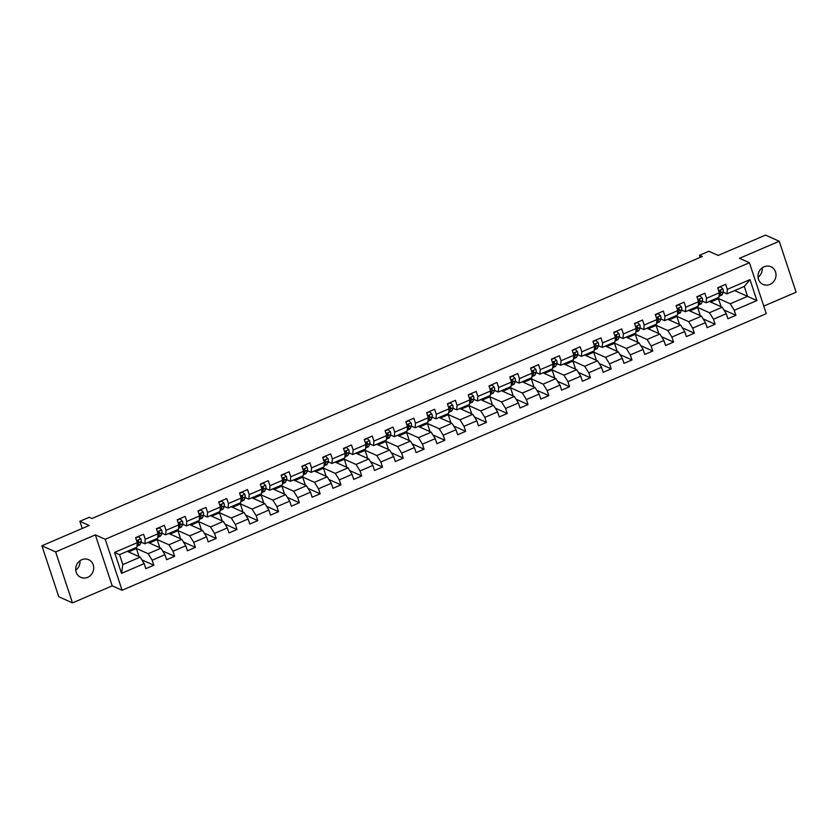 <?xml version="1.0" encoding="UTF-8"?>
<svg xmlns="http://www.w3.org/2000/svg" width="838" height="838" viewBox="0 0 838 838"><rect width="100%" height="100%" fill="white"/><g stroke="black" fill="none" stroke-linecap="round" stroke-linejoin="round"><path stroke-width="1.26" d="M764.099 266.788A9.679 8.872 114.1 0 0 758.023 275.629A9.679 8.872 114.1 0 0 763.072 284.438A9.679 8.872 114.1 0 0 769.933 284.417A9.679 8.872 114.1 0 0 776.009 275.587A9.679 8.872 114.1 0 0 770.96 266.767A9.679 8.872 114.1 0 0 764.099 266.788M81.799 559.711A9.679 8.872 114.1 0 0 75.724 568.552A9.679 8.872 114.1 0 0 80.773 577.361A9.679 8.872 114.1 0 0 87.634 577.351A9.679 8.872 114.1 0 0 93.709 568.51A9.679 8.872 114.1 0 0 88.66 559.7A9.679 8.872 114.1 0 0 81.799 559.711M763.764 306.1L796.1 292.221L779.246 241.25L765.513 235.111L718.197 255.422L708.864 251.253L699.531 255.255L700.233 257.371M122.086 590.256L766.278 313.684L749.423 262.723L105.232 539.284L122.086 590.256L112.198 585.835L95.343 534.864L55.633 551.917L72.487 602.889L112.198 585.835M72.487 602.889L58.754 596.75L41.9 545.779L89.205 525.468L79.872 521.299L82.239 528.464M55.633 551.917L41.9 545.779M734.633 290.587L747.559 296.359L744.28 286.439L726.955 293.876L727.332 289.351L725.666 284.323L717.674 287.759L719.339 292.787L706.549 298.276L704.884 293.248L696.891 296.683L698.546 301.711L685.756 307.2L684.091 302.172L676.098 305.608L677.764 310.636L664.963 316.125L663.308 311.097L655.306 314.533L656.971 319.561L644.181 325.05L642.516 320.022L634.523 323.458L636.178 328.486L623.388 333.974L621.723 328.946L613.73 332.382L615.396 337.41L602.606 342.899L600.94 337.871L592.937 341.307L594.603 346.335L581.813 351.824L580.147 346.796L572.155 350.232L573.821 355.26L561.02 360.749L559.365 355.721L551.362 359.156L553.028 364.184L540.238 369.673L538.572 364.645L530.58 368.081L532.235 373.109L519.445 378.598L517.779 373.57L509.787 377.006L511.452 382.034L498.652 387.523L496.997 382.495L488.994 385.93L490.659 390.958L477.87 396.447L476.204 391.419L468.212 394.855L469.877 399.883L457.077 405.372L455.422 400.344L447.419 403.78L449.084 408.808L436.294 414.297L434.629 409.269L426.636 412.705L428.291 417.733L415.501 423.221L413.836 418.193L405.843 421.629L407.509 426.657L394.708 432.146L393.053 427.118L385.051 430.554L386.716 435.582L373.926 441.071L372.261 436.043L364.268 439.479L365.934 444.507L353.133 450.006L351.468 444.968L343.475 448.403L345.141 453.431L332.351 458.931L330.685 453.903L322.693 457.328L324.348 462.356L311.558 467.855L309.892 462.827L301.9 466.253L303.566 471.281L290.765 476.78L289.11 471.752L281.107 475.177L282.773 480.205L269.983 485.705L268.317 480.677L260.325 484.102L261.98 489.13L249.19 494.63L247.524 489.602L239.532 493.027L241.197 498.055L228.407 503.554L226.742 498.526L218.739 501.952L220.404 506.98L207.615 512.479L205.949 507.451L197.957 510.876L199.622 515.904L186.822 521.404L185.167 516.376L177.164 519.811L178.829 524.839L166.039 530.328L164.374 525.3L156.381 528.736L158.036 533.764L145.246 539.253L143.581 534.225L135.588 537.661L137.254 542.689L114.597 552.41L121.52 573.349L122.83 564.571L140.156 557.134L127.229 551.352M727.332 289.351L749.989 279.62L756.913 300.559L734.256 310.29L735.921 315.318L723.938 309.955M121.52 573.349L144.178 563.628L145.843 568.656L153.836 565.221L152.17 560.193L164.96 554.693L166.626 559.721L174.629 556.296L172.963 551.268L185.753 545.768L187.419 550.796L195.411 547.371L193.746 542.343L206.546 536.844L208.201 541.872L216.204 538.446L214.538 533.418L227.328 527.919L228.994 532.947L236.986 529.522L235.331 524.494L248.121 518.994L249.787 524.022L257.779 520.597L256.114 515.569L268.914 510.07L270.569 515.098L278.572 511.672L276.907 506.644L289.697 501.145L291.362 506.173L299.355 502.748L297.689 497.72L310.489 492.22L312.155 497.248L320.147 493.823L318.482 488.784L331.272 483.296L332.937 488.324L340.93 484.888L339.275 479.86L352.065 474.371L353.73 479.399L361.723 475.963L360.057 470.935L372.858 465.446L374.513 470.474L382.516 467.038L380.85 462.01L393.64 456.521L395.306 461.549L403.298 458.114L401.643 453.086L414.433 447.597L416.098 452.625L424.091 449.189L422.425 444.161L435.215 438.672L436.881 443.7L444.873 440.264L443.218 435.236L456.008 429.747L457.674 434.775L465.666 431.34L464.001 426.312L476.801 420.823L478.456 425.851L486.459 422.415L484.793 417.387L497.583 411.898L499.249 416.926L507.241 413.49L505.586 408.462L518.376 402.973L520.042 408.001L528.034 404.565L526.369 399.537L539.159 394.049L540.824 399.077L548.827 395.641L547.162 390.613L559.952 385.124L561.617 390.152L569.61 386.716L567.944 381.688L580.744 376.199L582.4 381.227L590.402 377.791L588.737 372.763L601.527 367.274L603.192 372.302L611.185 368.867L609.53 363.839L622.32 358.35L623.985 363.378L631.978 359.942L630.312 354.914L643.113 349.425L644.768 354.453L652.771 351.017L651.105 345.989L663.895 340.5L665.561 345.528L673.553 342.093L671.887 337.065L684.688 331.576L686.343 336.604L694.346 333.168L692.68 328.14L705.47 322.64L707.136 327.668L715.128 324.243L713.473 319.215L726.263 313.716L727.929 318.744L735.921 315.318M79.872 521.299L89.195 517.287L91.939 518.523L702.286 256.491L699.531 255.255M719.339 292.787L718.962 297.312L706.172 302.801L702.317 301.083M709.315 301.45L722.241 307.232L709.451 312.721L696.525 306.949M701.982 301.973L703.166 301.46M706.172 302.801L706.549 298.276M726.263 313.716L722.241 307.232M713.473 319.215L709.451 312.721M698.546 301.711L698.169 306.237L685.379 311.726L681.535 310.008M677.712 310.479L678.277 308.981A2.043 0.576 66.8 0 0 678.319 308.614L678.152 308.499M688.522 310.374L701.458 316.156L688.658 321.645L675.732 315.874M681.189 310.898L682.373 310.385M685.379 311.726L685.756 307.2M705.47 322.64L701.458 316.156M692.68 328.14L688.658 321.645M677.764 310.636L677.387 315.161L664.597 320.65L660.742 318.932M667.739 319.299L680.666 325.081L667.876 330.57L654.949 324.798M660.407 319.823L661.591 319.309M664.597 320.65L664.963 316.125M684.688 331.576L680.666 325.081M671.887 337.065L667.876 330.57M656.971 319.561L656.594 324.086L643.804 329.575L639.949 327.857M646.946 328.224L659.873 334.006L647.083 339.495L634.157 333.723M639.614 328.747L640.798 328.234M643.804 329.575L644.181 325.05M663.895 340.5L659.873 334.006M651.105 345.989L647.083 339.495M636.178 328.486L635.812 333.011L623.011 338.5L619.167 336.782M626.164 337.148L639.09 342.931L626.29 348.419L613.364 342.648M618.832 337.672L620.015 337.159M623.011 338.5L623.388 333.974M643.113 349.425L639.09 342.931M630.312 354.914L626.29 348.419M615.396 337.41L615.019 341.935L602.229 347.424L598.374 345.706M605.371 346.073L618.297 351.855L605.507 357.344L592.581 351.572M598.039 346.597L599.222 346.084M602.229 347.424L602.606 342.899M622.32 358.35L618.297 351.855M609.53 363.839L605.507 357.344M594.603 346.335L594.226 350.86L581.436 356.349L577.591 354.631M573.768 355.103L574.334 353.605A2.043 0.576 66.8 0 0 574.376 353.238L574.208 353.123M584.578 354.998L597.515 360.78L584.715 366.269L571.788 360.497M577.246 355.522L578.43 355.008M581.436 356.349L581.813 351.824M601.527 367.274L597.515 360.78M588.737 372.763L584.715 366.269M573.821 355.26L573.443 359.785L560.653 365.274L556.799 363.556M563.796 363.933L576.722 369.705L563.932 375.194L550.995 369.422M556.463 364.446L557.647 363.933M560.653 365.274L561.02 360.749M580.744 376.199L576.722 369.705M567.944 381.688L563.932 375.194M553.028 364.184L552.651 368.71L539.861 374.198L536.006 372.481M543.003 372.858L555.929 378.629L543.139 384.118L530.213 378.347M535.671 373.371L536.854 372.858M539.861 374.198L540.238 369.673M559.952 385.124L555.929 378.629M547.162 390.613L543.139 384.118M532.235 373.109L531.868 377.634L519.068 383.134L515.223 381.405M522.221 381.782L535.147 387.554L522.346 393.043L509.42 387.271M514.888 382.296L516.072 381.782M519.068 383.134L519.445 378.598M539.159 394.049L535.147 387.554M526.369 399.537L522.346 393.043M511.452 382.034L511.075 386.559L498.285 392.058L494.43 390.33M501.428 390.707L514.354 396.479L501.564 401.968L488.638 396.196M494.095 391.22L495.279 390.707M498.285 392.058L498.652 387.523M518.376 402.973L514.354 396.479M505.586 408.462L501.564 401.968M490.659 390.958L490.282 395.484L477.492 400.983L473.648 399.255M480.635 399.632L493.572 405.403L480.771 410.892L467.845 405.121M473.302 400.145L474.486 399.632M477.492 400.983L477.87 396.447M497.583 411.898L493.572 405.403M484.793 417.387L480.771 410.892M469.877 399.883L469.5 404.408L456.7 409.908L452.855 408.179M459.853 408.556L472.779 414.328L459.989 419.817L447.052 414.045M452.52 409.07L453.704 408.567M456.7 409.908L457.077 405.372M476.801 420.823L472.779 414.328M464.001 426.312L459.989 419.817M449.084 408.808L448.707 413.333L435.917 418.832L432.062 417.104M439.06 417.481L451.986 423.253L439.196 428.752L426.27 422.97M431.727 417.994L432.911 417.492M435.917 418.832L436.294 414.297M456.008 429.747L451.986 423.253M443.218 435.236L439.196 428.752M428.291 417.733L427.925 422.258L415.124 427.757L411.28 426.029M418.267 426.406L431.203 432.178L418.403 437.677L405.477 431.895M410.945 426.919L412.128 426.416M415.124 427.757L415.501 423.221M435.215 438.672L431.203 432.178M422.425 444.161L418.403 437.677M407.509 426.657L407.132 431.182L394.342 436.682L390.487 434.964M397.484 435.331L410.411 441.102L397.621 446.602L384.694 440.819M390.152 435.844L391.336 435.341M394.342 436.682L394.708 432.146M414.433 447.597L410.411 441.102M401.643 453.086L397.621 446.602M386.716 435.582L386.339 440.107L373.549 445.607L369.694 443.889M376.691 444.255L389.618 450.027L376.828 455.526L363.901 449.744M369.359 444.769L370.543 444.266M373.549 445.607L373.926 441.071M393.64 456.521L389.618 450.027M380.85 462.01L376.828 455.526M365.934 444.507L365.557 449.032L352.756 454.531L348.912 452.813M355.909 453.18L368.835 458.952L356.045 464.451L343.109 458.669M348.577 453.693L349.76 453.19M352.756 454.531L353.133 450.006M372.858 465.446L368.835 458.952M360.057 470.935L356.045 464.451M345.141 453.431L344.764 457.967L331.974 463.456L328.119 461.738M335.116 462.105L348.042 467.876L335.252 473.376L322.326 467.594M327.784 462.618L328.967 462.115M331.974 463.456L332.351 458.931M352.065 474.371L348.042 467.876M339.275 479.86L335.252 473.376M324.348 462.356L323.971 466.892L311.181 472.381L307.337 470.663M314.323 471.029L327.26 476.801L314.459 482.3L301.533 476.518M306.991 471.543L308.185 471.04M311.181 472.381L311.558 467.855M331.272 483.296L327.26 476.801M318.482 488.784L314.459 482.3M303.566 471.281L303.188 475.816L290.398 481.305L286.544 479.587M293.541 479.954L306.467 485.726L293.677 491.225L280.751 485.443M286.208 480.467L287.392 479.965M290.398 481.305L290.765 476.78M310.489 492.22L306.467 485.726M297.689 497.72L293.677 491.225M282.773 480.205L282.396 484.741L269.606 490.23L265.751 488.512M272.748 488.879L285.674 494.65L272.884 500.15L259.958 494.368M265.416 489.392L266.599 488.889M269.606 490.23L269.983 485.705M289.697 501.145L285.674 494.65M276.907 506.644L272.884 500.15M261.98 489.13L261.613 493.666L248.813 499.155L244.968 497.437M251.966 497.803L264.892 503.586L252.091 509.075L239.165 503.292M244.633 498.317L245.817 497.814M248.813 499.155L249.19 494.63M268.914 510.07L264.892 503.586M256.114 515.569L252.091 509.075M241.197 498.055L240.82 502.591L228.03 508.079L224.175 506.362M220.352 506.833L220.928 505.335A2.043 0.576 66.8 0 0 220.97 504.968L220.792 504.853M231.173 506.728L244.099 512.51L231.309 517.999L218.383 512.217M223.84 507.241L225.024 506.739M228.03 508.079L228.407 503.554M248.121 518.994L244.099 512.51M235.331 524.494L231.309 517.999M220.404 506.98L220.027 511.515L207.237 517.004L203.393 515.286M210.38 515.653L223.317 521.435L210.516 526.924L197.59 521.142M203.047 516.177L204.231 515.663M207.237 517.004L207.615 512.479M227.328 527.919L223.317 521.435M214.538 533.418L210.516 526.924M199.622 515.904L199.245 520.44L186.455 525.929L182.6 524.211M189.598 524.578L202.524 530.36L189.734 535.849L176.797 530.077M182.265 525.101L183.449 524.588M186.455 525.929L186.822 521.404M206.546 536.844L202.524 530.36M193.746 542.343L189.734 535.849M178.829 524.839L178.452 529.365L165.662 534.854L161.807 533.136M168.805 533.502L181.731 539.284L168.941 544.773L156.015 539.002M161.472 534.026L162.656 533.513M165.662 534.854L166.039 530.328M185.753 545.768L181.731 539.284M172.963 551.268L168.941 544.773M158.036 533.764L157.67 538.289L144.869 543.778L141.025 542.06M148.022 542.427L160.948 548.209L148.148 553.698L135.222 547.926M140.69 542.951L141.873 542.437M144.869 543.778L145.246 539.253M164.96 554.693L160.948 548.209M152.17 560.193L148.148 553.698M137.254 542.689L136.877 547.214L119.551 554.651L114.597 552.41M144.178 563.628L140.156 557.134M95.343 534.864L105.232 539.284M779.246 241.25L739.535 258.303L749.423 262.723M119.551 554.651L122.83 564.571M726.955 293.876L723.11 292.158M722.775 293.049L723.959 292.535M717.307 298.024L730.244 303.796L747.559 296.359L756.913 300.559M744.28 286.439L749.989 279.62M734.256 310.29L730.244 303.796M137.589 555.982L138.689 555.521L136.385 548.555L135.086 547.979M153.836 565.221L141.852 559.868M128.528 551.938L136.385 548.555M149.311 543.014L157.177 539.63L155.878 539.054M158.382 547.057L159.471 546.586L157.177 539.63M174.629 556.296L162.635 550.933M170.104 534.089L177.96 530.705L176.671 530.129M179.175 538.132L180.264 537.661L177.96 530.705M195.411 547.371L183.428 542.008M190.896 525.164L198.753 521.781L197.454 521.205M199.957 529.207L201.057 528.736L198.753 521.781M216.204 538.446L204.21 533.083M211.679 516.229L219.546 512.856L218.247 512.28M220.75 520.283L221.84 519.811L219.546 512.856M236.986 529.522L225.003 524.159M232.472 507.304L240.328 503.931L239.04 503.355M241.533 511.358L242.632 510.887L240.328 503.931M257.779 520.597L245.796 515.234M253.254 498.38L261.121 495.007L259.822 494.43M262.325 502.433L263.425 501.962L261.121 495.007M278.572 511.672L266.578 506.309M274.047 489.455L281.914 486.082L280.615 485.506M283.118 493.509L284.208 493.037L281.914 486.082M299.355 502.748L287.371 497.384M294.84 480.53L302.696 477.157L301.397 476.581M303.901 484.584L305.001 484.113L302.696 477.157M320.147 493.823L308.154 488.46M315.622 471.605L323.489 468.233L322.19 467.656M324.694 475.659L325.783 475.188L323.489 468.233M340.93 484.888L328.946 479.535M336.415 462.681L344.271 459.308L342.983 458.732M345.476 466.735L346.576 466.263L344.271 459.308M361.723 475.963L349.739 470.61M357.198 453.756L365.064 450.383L363.765 449.807M366.269 457.81L367.369 457.339L365.064 450.383M382.516 467.038L370.522 461.686M377.99 444.831L385.857 441.458L384.558 440.882M387.062 448.885L388.151 448.414L385.857 441.458M403.298 458.114L391.315 452.761M398.783 435.907L406.639 432.534L405.341 431.958M407.844 439.96L408.944 439.489L406.639 432.534M424.091 449.189L412.107 443.836M419.566 426.982L427.432 423.609L426.133 423.033M428.637 431.036L429.726 430.564L427.432 423.609M444.873 440.264L432.89 434.912M440.359 418.057L448.215 414.684L446.926 414.108M449.43 422.111L450.519 421.64L448.215 414.684M465.666 431.34L453.683 425.987M461.141 409.133L469.008 405.76L467.709 405.173M470.212 413.186L471.312 412.715L469.008 405.76M486.459 422.415L474.465 417.062M481.934 400.208L489.801 396.835L488.502 396.248M491.005 404.262L492.095 403.79L489.801 396.835M507.241 413.49L495.258 408.137M502.727 391.283L510.583 387.91L509.284 387.324M511.788 395.337L512.887 394.866L510.583 387.91M528.034 404.565L516.051 399.213M523.509 382.358L531.376 378.986L530.077 378.399M532.58 386.412L533.67 385.941L531.376 378.986M548.827 395.641L536.833 390.288M544.302 373.434L552.158 370.061L550.87 369.474M553.373 377.488L554.463 377.016L552.158 370.061M569.61 386.716L557.626 381.363M565.095 364.509L572.951 361.136L571.652 360.55M574.156 368.563L575.256 368.091L572.951 361.136M590.402 377.791L578.409 372.439M585.877 355.584L593.744 352.211L592.445 351.625M594.949 359.638L596.038 359.167L593.744 352.211M611.185 368.867L599.201 363.514M606.67 346.66L614.526 343.287L613.227 342.7M615.731 350.713L616.831 350.242L614.526 343.287M631.978 359.942L619.994 354.589M627.453 337.735L635.319 334.362L634.02 333.775M636.524 341.778L637.624 341.317L635.319 334.362M652.771 351.017L640.777 345.665M648.245 328.81L656.112 325.427L654.813 324.851M657.317 332.854L658.406 332.393L656.112 325.427M673.553 342.093L661.57 336.74M669.038 319.886L676.895 316.502L675.596 315.926M678.099 323.929L679.199 323.468L676.895 316.502M694.346 333.168L682.352 327.815M689.821 310.961L697.687 307.577L696.388 307.001M698.892 315.004L699.981 314.543L697.687 307.577M715.128 324.243L703.145 318.89M710.614 302.036L718.47 298.653L717.181 298.077M719.674 306.079L720.774 305.608L718.47 298.653M79.945 560.769A9.679 8.872 -65.9 0 1 75.755 570.154M762.245 267.846A9.679 8.872 -65.9 0 1 758.055 277.231M135.704 537.996L138.616 536.749L140.857 538.928A4.001 1.131 66.8 0 1 141.193 541.62L140.166 544.312A11.564 3.268 66.8 0 1 139.506 545.098L136.982 546.187A11.564 3.268 -113.2 0 0 136.982 546.187A11.564 3.268 -113.2 0 0 137.631 545.402L138.658 542.71A4.001 1.131 -113.2 0 0 138.605 541.023L138.228 540.562M137.097 542.207A4.001 1.131 66.8 0 0 137.003 541.704L138.605 541.023L137.809 540.667A2.043 0.576 66.8 0 1 137.767 541.034L137.202 542.532M156.497 529.071L159.409 527.825L161.65 530.004A4.001 1.131 66.8 0 1 161.975 532.696L160.959 535.388A11.564 3.268 66.8 0 1 160.299 536.173L157.764 537.263A11.564 3.268 -113.2 0 0 157.764 537.263A11.564 3.268 -113.2 0 0 158.424 536.477L159.45 533.785A4.001 1.131 -113.2 0 0 159.388 532.099L159.011 531.638M157.879 533.282A4.001 1.131 66.8 0 0 157.795 532.779L159.388 532.099L158.602 531.742A2.043 0.576 66.8 0 1 158.56 532.109L157.994 533.607M177.279 520.147L180.191 518.9L182.433 521.079A4.001 1.131 66.8 0 1 182.768 523.771L181.741 526.463A11.564 3.268 66.8 0 1 181.092 527.249L178.557 528.338A11.564 3.268 -113.2 0 0 178.557 528.338A11.564 3.268 -113.2 0 0 179.217 527.552L180.233 524.86A4.001 1.131 -113.2 0 0 180.18 523.174L179.803 522.713M178.672 524.358A4.001 1.131 66.8 0 0 178.578 523.855L180.18 523.174L179.384 522.818A2.043 0.576 66.8 0 1 179.353 523.184L178.777 524.682M198.072 511.222L200.984 509.975L203.225 512.154A4.001 1.131 66.8 0 1 203.561 514.846L202.534 517.538A11.564 3.268 66.8 0 1 201.874 518.324L199.339 519.413A11.564 3.268 -113.2 0 0 199.339 519.413A11.564 3.268 -113.2 0 0 199.999 518.628L201.026 515.936A4.001 1.131 -113.2 0 0 200.973 514.249L200.596 513.788M199.454 515.433A4.001 1.131 66.8 0 0 199.371 514.93L200.973 514.249L200.177 513.893A2.043 0.576 66.8 0 1 200.135 514.26L199.57 515.758M218.854 502.297L221.777 501.051L224.018 503.229A4.001 1.131 66.8 0 1 224.343 505.922L223.317 508.614A11.564 3.268 66.8 0 1 222.667 509.399L220.132 510.478A11.564 3.268 -113.2 0 0 220.132 510.478A11.564 3.268 -113.2 0 0 220.792 509.703L221.808 507.011A4.001 1.131 -113.2 0 0 221.756 505.324L221.379 504.864M220.97 504.968L221.756 505.324L220.153 506.005A4.001 1.131 66.8 0 1 220.247 506.508M239.647 493.373L242.559 492.126L244.801 494.305A4.001 1.131 66.8 0 1 245.136 496.997L244.109 499.689A11.564 3.268 66.8 0 1 243.449 500.475L240.925 501.553A11.564 3.268 -113.2 0 0 240.925 501.553A11.564 3.268 -113.2 0 0 241.574 500.768L242.601 498.086A4.001 1.131 -113.2 0 0 242.549 496.4L242.172 495.939M241.04 497.583A4.001 1.131 66.8 0 0 240.946 497.081L242.549 496.4L241.753 496.044A2.043 0.576 66.8 0 1 241.711 496.41L241.145 497.908M260.44 484.448L263.352 483.201L265.594 485.38A4.001 1.131 66.8 0 1 265.918 488.072L264.902 490.764A11.564 3.268 66.8 0 1 264.242 491.55L261.707 492.629A11.564 3.268 -113.2 0 0 261.707 492.629A11.564 3.268 -113.2 0 0 262.367 491.843L263.394 489.162A4.001 1.131 -113.2 0 0 263.331 487.475L262.954 487.014M261.823 488.659A4.001 1.131 66.8 0 0 261.739 488.156L263.331 487.475L262.545 487.119A2.043 0.576 66.8 0 1 262.504 487.486L261.938 488.983M281.222 475.523L284.134 474.277L286.387 476.455A4.001 1.131 66.8 0 1 286.711 479.147L285.685 481.84A11.564 3.268 66.8 0 1 285.035 482.625L282.5 483.704A11.564 3.268 -113.2 0 0 283.16 482.918L284.176 480.237A4.001 1.131 -113.2 0 0 284.124 478.55L283.747 478.089M282.616 479.724A4.001 1.131 66.8 0 0 282.521 479.231L284.124 478.55L283.328 478.194A2.043 0.576 66.8 0 1 283.296 478.561L282.72 480.059M302.015 466.598L304.927 465.352L307.169 467.531A4.001 1.131 66.8 0 1 307.504 470.223L306.478 472.915A11.564 3.268 66.8 0 1 305.818 473.7L303.283 474.779A11.564 3.268 -113.2 0 0 303.943 473.994L304.969 471.312A4.001 1.131 -113.2 0 0 304.917 469.626L304.54 469.165M303.408 470.799A4.001 1.131 66.8 0 0 303.314 470.307L304.917 469.626L304.121 469.27A2.043 0.576 66.8 0 1 304.079 469.636L303.513 471.134M322.798 457.674L325.72 456.427L327.962 458.606A4.001 1.131 66.8 0 1 328.286 461.298L327.27 463.99A11.564 3.268 66.8 0 1 326.611 464.776L324.076 465.855A11.564 3.268 -113.2 0 0 324.735 465.069L325.752 462.387A4.001 1.131 -113.2 0 0 325.699 460.701L325.322 460.24M324.191 461.874A4.001 1.131 66.8 0 0 324.107 461.382L325.699 460.701L324.914 460.345A2.043 0.576 66.8 0 1 324.872 460.711L324.296 462.209M343.59 448.749L346.503 447.502L348.744 449.681A4.001 1.131 66.8 0 1 349.079 452.373L348.053 455.065A11.564 3.268 66.8 0 1 347.393 455.841L344.868 456.93A11.564 3.268 -113.2 0 0 345.518 456.144L346.544 453.463A4.001 1.131 -113.2 0 0 346.492 451.766L346.115 451.305M344.984 452.949A4.001 1.131 66.8 0 0 344.889 452.457L346.492 451.766L345.696 451.42A2.043 0.576 66.8 0 1 345.654 451.787L345.088 453.285M364.383 439.824L367.295 438.578L369.537 440.757A4.001 1.131 66.8 0 1 369.862 443.449L368.846 446.13A11.564 3.268 66.8 0 1 368.186 446.916L365.651 448.005A11.564 3.268 -113.2 0 0 365.651 448.005A11.564 3.268 -113.2 0 0 366.311 447.22L367.337 444.528A4.001 1.131 -113.2 0 0 367.274 442.841L366.897 442.38M365.766 444.025A4.001 1.131 66.8 0 0 365.682 443.532L367.274 442.841L366.489 442.495A2.043 0.576 66.8 0 1 366.447 442.862L365.881 444.36M385.166 430.9L388.078 429.643L390.33 431.832A4.001 1.131 66.8 0 1 390.655 434.524L389.628 437.206A11.564 3.268 66.8 0 1 388.979 437.991L386.444 439.081A11.564 3.268 -113.2 0 0 387.104 438.295L388.12 435.603A4.001 1.131 -113.2 0 0 388.067 433.916L387.69 433.456M386.559 435.1A4.001 1.131 66.8 0 0 386.465 434.608L388.067 433.916L387.282 433.571A2.043 0.576 66.8 0 1 387.24 433.937L386.664 435.435M405.959 421.975L408.871 420.718L411.112 422.907A4.001 1.131 66.8 0 1 411.448 425.599L410.421 428.281A11.564 3.268 66.8 0 1 409.761 429.066L407.237 430.156A11.564 3.268 -113.2 0 0 407.237 430.156A11.564 3.268 -113.2 0 0 407.886 429.37L408.913 426.678A4.001 1.131 -113.2 0 0 408.86 424.992L408.483 424.531M407.352 426.175A4.001 1.131 66.8 0 0 407.258 425.683L408.86 424.992L408.064 424.646A2.043 0.576 66.8 0 1 408.022 425.013L407.457 426.511M426.741 413.05L429.664 411.793L431.905 413.982A4.001 1.131 66.8 0 1 432.23 416.675L431.214 419.356A11.564 3.268 66.8 0 1 430.554 420.142L428.019 421.231A11.564 3.268 -113.2 0 0 428.019 421.231A11.564 3.268 -113.2 0 0 428.679 420.446L429.705 417.753A4.001 1.131 -113.2 0 0 429.643 416.067L429.266 415.606M428.134 417.251A4.001 1.131 66.8 0 0 428.05 416.758L429.643 416.067L428.857 415.721A2.043 0.576 66.8 0 1 428.815 416.088L428.249 417.586M447.534 404.126L450.446 402.869L452.688 405.058A4.001 1.131 66.8 0 1 453.023 407.75L451.996 410.431A11.564 3.268 66.8 0 1 451.336 411.217L448.812 412.306A11.564 3.268 -113.2 0 0 448.812 412.306A11.564 3.268 -113.2 0 0 449.461 411.521L450.488 408.829A4.001 1.131 -113.2 0 0 450.435 407.142L450.058 406.681M448.927 408.326A4.001 1.131 66.8 0 0 448.833 407.834L450.435 407.142L449.639 406.797A2.043 0.576 66.8 0 1 449.597 407.163L449.032 408.651M468.327 395.201L471.239 393.944L473.48 396.133A4.001 1.131 66.8 0 1 473.805 398.825L472.789 401.507A11.564 3.268 66.8 0 1 472.129 402.292L469.594 403.382A11.564 3.268 -113.2 0 0 469.594 403.382A11.564 3.268 -113.2 0 0 470.254 402.596L471.281 399.904A4.001 1.131 -113.2 0 0 471.218 398.218L470.851 397.757M469.709 399.401A4.001 1.131 66.8 0 0 469.626 398.909L471.218 398.218L470.432 397.872A2.043 0.576 66.8 0 1 470.39 398.239L469.825 399.726M489.109 386.276L492.021 385.019L494.273 387.208A4.001 1.131 66.8 0 1 494.598 389.89L493.572 392.582A11.564 3.268 66.8 0 1 492.922 393.368L490.387 394.457A11.564 3.268 -113.2 0 0 491.047 393.671L492.063 390.979A4.001 1.131 -113.2 0 0 492.011 389.293L491.634 388.832M490.502 390.477A4.001 1.131 66.8 0 0 490.408 389.984L492.011 389.293L491.225 388.937A2.043 0.576 66.8 0 1 491.183 389.314L490.607 390.801M509.902 377.351L512.814 376.094L515.056 378.284A4.001 1.131 66.8 0 1 515.391 380.965L514.364 383.657A11.564 3.268 66.8 0 1 513.704 384.443L511.18 385.532A11.564 3.268 -113.2 0 0 511.18 385.532A11.564 3.268 -113.2 0 0 511.829 384.747L512.856 382.055A4.001 1.131 -113.2 0 0 512.804 380.368L512.427 379.907M511.295 381.552A4.001 1.131 66.8 0 0 511.201 381.06L512.804 380.368L512.008 380.012A2.043 0.576 66.8 0 1 511.966 380.389L511.4 381.877M530.684 368.427L533.607 367.17L535.849 369.359A4.001 1.131 66.8 0 1 536.173 372.041L535.157 374.733A11.564 3.268 66.8 0 1 534.497 375.518L531.962 376.608A11.564 3.268 -113.2 0 0 531.962 376.608A11.564 3.268 -113.2 0 0 532.622 375.822L533.649 373.13A4.001 1.131 -113.2 0 0 533.586 371.444L533.209 370.983M532.078 372.627A4.001 1.131 66.8 0 0 531.994 372.135L533.586 371.444L532.8 371.087A2.043 0.576 66.8 0 1 532.759 371.464L532.193 372.952M551.477 359.502L554.389 358.245L556.631 360.434A4.001 1.131 66.8 0 1 556.966 363.116L555.94 365.808A11.564 3.268 66.8 0 1 555.28 366.594L552.755 367.683A11.564 3.268 -113.2 0 0 553.415 366.897L554.431 364.205A4.001 1.131 -113.2 0 0 554.379 362.519L554.002 362.058M552.87 363.702A4.001 1.131 66.8 0 0 552.776 363.21L554.379 362.519L553.583 362.163A2.043 0.576 66.8 0 1 553.551 362.529L552.975 364.027M572.27 350.577L575.182 349.32L577.424 351.51A4.001 1.131 66.8 0 1 577.759 354.191L576.733 356.883A11.564 3.268 66.8 0 1 576.073 357.669L573.538 358.758A11.564 3.268 -113.2 0 0 574.198 357.973L575.224 355.281A4.001 1.131 -113.2 0 0 575.161 353.594L574.795 353.133M574.376 353.238L575.161 353.594L573.569 354.285A4.001 1.131 66.8 0 1 573.653 354.778M593.053 341.653L595.965 340.396L598.217 342.585A4.001 1.131 66.8 0 1 598.542 345.266L597.515 347.959A11.564 3.268 66.8 0 1 596.865 348.744L594.331 349.834A11.564 3.268 -113.2 0 0 594.99 349.048L596.007 346.356A4.001 1.131 -113.2 0 0 595.954 344.669L595.577 344.209M594.446 345.853A4.001 1.131 66.8 0 0 594.351 345.361L595.954 344.669L595.169 344.313A2.043 0.576 66.8 0 1 595.127 344.68L594.551 346.178M613.845 332.728L616.758 331.471L618.999 333.65A4.001 1.131 66.8 0 1 619.334 336.342L618.308 339.034A11.564 3.268 66.8 0 1 617.648 339.819L615.123 340.909A11.564 3.268 -113.2 0 0 615.773 340.123L616.799 337.431A4.001 1.131 -113.2 0 0 616.747 335.745L616.37 335.284M615.239 336.928A4.001 1.131 66.8 0 0 615.144 336.436L616.747 335.745L615.951 335.389A2.043 0.576 66.8 0 1 615.909 335.755L615.343 337.253M634.638 323.793L637.55 322.546L639.792 324.725A4.001 1.131 66.8 0 1 640.117 327.417L639.101 330.109A11.564 3.268 66.8 0 1 638.441 330.895L635.906 331.984A11.564 3.268 -113.2 0 0 635.906 331.984A11.564 3.268 -113.2 0 0 636.566 331.199L637.592 328.506A4.001 1.131 -113.2 0 0 637.529 326.82L637.152 326.359M636.021 328.004A4.001 1.131 66.8 0 0 635.937 327.501L637.529 326.82L636.744 326.464A2.043 0.576 66.8 0 1 636.702 326.83L636.136 328.328M655.421 314.868L658.333 313.622L660.574 315.8A4.001 1.131 66.8 0 1 660.91 318.492L659.883 321.184A11.564 3.268 66.8 0 1 659.234 321.97L656.699 323.059A11.564 3.268 -113.2 0 0 656.699 323.059A11.564 3.268 -113.2 0 0 657.359 322.274L658.375 319.582A4.001 1.131 -113.2 0 0 658.322 317.895L657.945 317.434M656.814 319.079A4.001 1.131 66.8 0 0 656.72 318.576L658.322 317.895L657.526 317.539A2.043 0.576 66.8 0 1 657.495 317.906L656.919 319.404M676.214 305.943L679.126 304.697L681.367 306.876A4.001 1.131 66.8 0 1 681.703 309.568L680.676 312.26A11.564 3.268 66.8 0 1 680.016 313.045L677.481 314.135A11.564 3.268 -113.2 0 0 677.481 314.135A11.564 3.268 -113.2 0 0 678.141 313.349L679.168 310.657A4.001 1.131 -113.2 0 0 679.115 308.971L678.738 308.51M678.319 308.614L679.115 308.971L677.513 309.651A4.001 1.131 66.8 0 1 677.607 310.154M696.996 297.019L699.919 295.772L702.16 297.951A4.001 1.131 66.8 0 1 702.485 300.643L701.458 303.335A11.564 3.268 66.8 0 1 700.809 304.121L698.274 305.21A11.564 3.268 -113.2 0 0 698.274 305.21A11.564 3.268 -113.2 0 0 698.934 304.424L699.95 301.732A4.001 1.131 -113.2 0 0 699.898 300.046L699.52 299.585M698.389 301.23A4.001 1.131 66.8 0 0 698.295 300.727L699.898 300.046L699.112 299.69A2.043 0.576 66.8 0 1 699.07 300.056L698.494 301.554M717.789 288.094L720.701 286.847L722.943 289.026A4.001 1.131 66.8 0 1 723.278 291.718L722.251 294.41A11.564 3.268 66.8 0 1 721.591 295.196L719.067 296.285A11.564 3.268 -113.2 0 0 719.067 296.285A11.564 3.268 -113.2 0 0 719.716 295.5L720.743 292.808A4.001 1.131 -113.2 0 0 720.69 291.121L720.313 290.66M719.182 292.305A4.001 1.131 66.8 0 0 719.088 291.802L720.69 291.121L719.894 290.765A2.043 0.576 66.8 0 1 719.852 291.132L719.287 292.63M140.805 538.876L136.594 540.688M140.166 544.312L137.631 545.402M141.193 541.62L138.658 542.71M161.598 529.951L157.376 531.763M160.959 535.388L158.424 536.477M161.975 532.696L159.45 533.785M182.38 521.027L178.169 522.839M181.741 526.463L179.217 527.552M182.768 523.771L180.233 524.86M203.173 512.102L198.962 513.914M202.534 517.538L199.999 518.628M203.561 514.846L201.026 515.936M223.956 503.177L219.745 504.989M223.317 508.614L220.792 509.703M224.343 505.922L221.808 507.011M244.748 494.252L240.537 496.065M244.109 499.689L241.574 500.768M245.136 496.997L242.601 498.086M265.541 485.328L261.32 487.14M264.902 490.764L262.367 491.843M265.918 488.072L263.394 489.162M286.324 476.403L282.113 478.215M285.685 481.84L283.16 482.918M286.711 479.147L284.176 480.237M307.117 467.478L302.906 469.29M306.478 472.915L303.943 473.994M307.504 470.223L304.969 471.312M327.899 458.554L323.688 460.355M327.27 463.99L324.735 465.069M328.286 461.298L325.752 462.387M348.692 449.629L344.481 451.431M348.053 455.065L345.518 456.144M349.079 452.373L346.544 453.463M369.485 440.704L365.263 442.506M368.846 446.13L366.311 447.22M369.862 443.449L367.337 444.528M390.267 431.78L386.056 433.581M389.628 437.206L387.104 438.295M390.655 434.524L388.12 435.603M411.06 422.855L406.849 424.656M410.421 428.281L407.886 429.37M411.448 425.599L408.913 426.678M431.842 413.93L427.631 415.732M431.214 419.356L428.679 420.446M432.23 416.675L429.705 417.753M452.635 405.005L448.424 406.807M451.996 410.431L449.461 411.521M453.023 407.75L450.488 408.829M473.428 396.081L469.207 397.882M472.789 401.507L470.254 402.596M473.805 398.825L471.281 399.904M494.211 387.146L490 388.958M493.572 392.582L491.047 393.671M494.598 389.89L492.063 390.979M515.003 378.221L510.792 380.033M514.364 383.657L511.829 384.747M515.391 380.965L512.856 382.055M535.796 369.296L531.575 371.108M535.157 374.733L532.622 375.822M536.173 372.041L533.649 373.13M556.579 360.371L552.368 362.184M555.94 365.808L553.415 366.897M556.966 363.116L554.431 364.205M577.372 351.447L573.161 353.259M576.733 356.883L574.198 357.973M577.759 354.191L575.224 355.281M598.154 342.522L593.943 344.334M597.515 347.959L594.99 349.048M598.542 345.266L596.007 346.356M618.947 333.597L614.736 335.41M618.308 339.034L615.773 340.123M619.334 336.342L616.799 337.431M639.74 324.673L635.518 326.485M639.101 330.109L636.566 331.199M640.117 327.417L637.592 328.506M660.522 315.748L656.311 317.56M659.883 321.184L657.359 322.274M660.91 318.492L658.375 319.582M681.315 306.823L677.104 308.635M680.676 312.26L678.141 313.349M681.703 309.568L679.168 310.657M702.097 297.899L697.886 299.711M701.458 303.335L698.934 304.424M702.485 300.643L699.95 301.732M722.89 288.974L718.679 290.786M722.251 294.41L719.716 295.5M723.278 291.718L720.743 292.808"/></g></svg>
